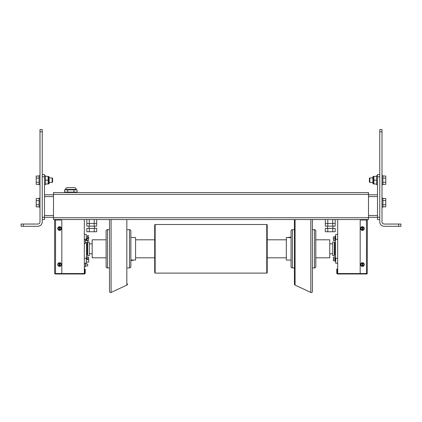 <?xml version="1.0" encoding="UTF-8"?>
<svg xmlns="http://www.w3.org/2000/svg" width="422" height="422" viewBox="0 0 422 422"><rect width="100%" height="100%" fill="white"/><g stroke="black" fill="none" stroke-linecap="round" stroke-linejoin="round"><path stroke-width="0.63" d="M366.924 219.999L366.924 219.551M337.674 219.551L337.674 273.551M53.499 219.551L368.501 219.551L368.501 192.553L53.499 192.553L368.501 192.553L368.501 217.752L53.499 217.752L53.499 192.553L53.499 194.352L368.501 194.352L53.499 194.352L53.499 219.551L53.499 217.752L368.501 217.752L368.501 219.551L53.499 219.551M55.076 219.551L55.076 219.999M84.326 219.551L84.326 273.551M89.279 219.551L89.279 223.423L86.816 223.423L94.217 223.423L89.279 223.423L89.279 226.123L96.685 226.123L96.685 223.423L94.217 223.423L96.685 223.423L96.685 219.551M94.217 226.123L94.217 219.551M89.279 226.123L86.816 226.123L86.816 219.551M325.315 219.551L325.315 223.423L332.721 223.423L325.315 223.423L325.315 226.123L335.184 226.123L335.184 223.423L332.721 223.423L335.184 223.423L335.184 219.551M332.721 226.123L332.721 219.551M327.783 226.123L327.783 219.551M84.326 239.369L86.304 239.369L86.304 234.374L84.326 234.374M84.326 266.778L85.408 266.778L85.408 263.222L86.304 263.233L86.304 258.238L84.326 258.238M337.674 234.374L335.696 234.374L335.696 239.369L337.674 239.369M337.674 258.238L335.696 258.238L335.696 263.233L337.674 263.233M84.326 243.378L85.408 243.378L85.408 239.823L84.326 239.823M332.947 226.123L332.947 228.371M327.551 226.123L327.551 228.371M332.721 228.371L325.315 228.371L325.315 231.747L335.184 231.747L335.184 228.371L332.721 228.371L332.721 231.747M327.783 228.371L327.783 231.747M94.449 226.123L94.449 228.371M89.053 226.123L89.053 228.371M94.217 228.371L86.816 228.371L86.816 231.747L96.685 231.747L96.685 228.371L94.217 228.371L94.217 231.747M89.279 228.371L89.279 231.747M42.247 217.304L44.5 217.304L44.5 174.55L42.247 174.55L42.247 219.551L44.5 219.551L44.5 217.304L53.499 217.304M44.5 194.8L53.499 194.8M379.753 219.551L379.753 174.55L377.5 174.55L377.5 219.551L379.753 219.551L379.753 221.803A4.5 4.5 0 0 0 384.252 226.303L400.9 226.303L400.9 224.05L398.648 224.05L398.648 226.303M377.5 174.55L379.753 174.55L379.753 131.801L382 131.801L382 129.554L379.753 129.554L379.753 131.801M377.5 194.8L368.501 194.8M379.753 217.304L368.501 217.304M84.775 269.953L85.223 269.953L85.223 269.051L84.775 269.051L84.775 273.551L61.823 273.551L61.823 220.901A0.902 0.902 0 0 0 60.926 219.999L54.623 219.999L54.623 273.103L54.744 273.551L61.823 273.551M85.223 269.953L85.223 273.103A0.902 0.902 0 0 1 84.326 273.999L55.525 273.999A0.902 0.902 0 0 1 54.744 273.551M54.623 219.551L54.623 219.999M367.377 219.999L366.475 219.999L366.475 273.551L367.256 273.551L367.377 219.551M366.475 273.551L360.177 273.551L360.177 220.901A0.902 0.902 0 0 1 361.074 219.999L366.475 219.999M360.177 273.551L337.225 273.551L337.225 269.051L336.777 269.051L336.777 273.103A0.902 0.902 0 0 0 337.674 273.999L366.475 273.999A0.902 0.902 0 0 0 367.256 273.551M84.326 254.065L84.326 252.535M87.702 240.656L87.702 242.544L87.702 240.656L85.408 240.656M87.702 264.056L87.702 265.944L87.702 264.056L85.408 264.056M65.516 192.1L65.516 192.553M76.134 192.1L76.134 192.553M76.134 189.853L76.134 189.399C76.029 188.307 75.427 187.706 74.335 187.6L67.314 187.6C66.222 187.706 65.621 188.307 65.516 189.399L65.516 189.853M73.945 192.1L77.062 192.1L77.062 189.853L73.945 189.853L73.945 192.1L64.587 192.1L64.587 189.853L67.71 189.853L67.71 192.1M73.945 189.853L67.71 189.853M59.307 262.727A1.846 1.846 0 0 1 59.845 262.727L59.845 266.377A1.846 1.846 0 0 1 59.307 266.377L59.307 265.918L59.307 266.377A1.846 1.846 0 0 1 59.307 262.727L59.307 263.18L59.307 262.727A1.846 1.846 0 0 0 57.73 264.552M59.845 265.918L59.845 266.377A1.846 1.846 0 0 0 59.845 262.727L59.845 263.18A1.393 1.393 0 0 1 59.845 265.918M59.307 265.918L59.307 263.18A1.393 1.393 0 0 0 59.307 265.918M59.307 226.725A1.846 1.846 0 0 1 59.845 226.725L59.845 230.375A1.846 1.846 0 0 1 59.307 230.375L59.307 229.921L59.307 230.375A1.846 1.846 0 0 1 59.307 226.725L59.307 227.184L59.307 226.725A1.846 1.846 0 0 0 57.73 228.55M59.845 229.921L59.845 230.375A1.846 1.846 0 0 0 59.845 226.725L59.845 227.184A1.393 1.393 0 0 1 59.845 229.921M59.307 229.921L59.307 227.184A1.393 1.393 0 0 0 59.307 229.921M362.155 262.727A1.846 1.846 0 0 1 362.693 262.727L362.693 266.377A1.846 1.846 0 0 1 362.155 266.377L362.155 265.918L362.155 266.377A1.846 1.846 0 0 1 362.155 262.727L362.155 263.18L362.155 262.727A1.846 1.846 0 0 0 360.578 264.552M362.693 265.918L362.693 266.377A1.846 1.846 0 0 0 362.693 262.727L362.693 263.18A1.393 1.393 0 0 1 362.693 265.918M362.155 265.918L362.155 263.18A1.393 1.393 0 0 0 362.155 265.918M362.155 226.725A1.846 1.846 0 0 1 362.693 226.725L362.693 230.375A1.846 1.846 0 0 1 362.155 230.375L362.155 229.921L362.155 230.375A1.846 1.846 0 0 1 362.155 226.725L362.155 227.184L362.155 226.725A1.846 1.846 0 0 0 360.578 228.55M362.693 229.921L362.693 230.375A1.846 1.846 0 0 0 362.693 226.725L362.693 227.184A1.393 1.393 0 0 1 362.693 229.921M362.155 229.921L362.155 227.184A1.393 1.393 0 0 0 362.155 229.921M106.107 239.802L92.154 239.802L92.154 257.8L106.107 257.8M315.804 257.8L329.756 257.8L329.756 239.802L315.804 239.802M267.205 224.952A0.448 0.448 0 0 0 266.757 224.504L266.757 273.103A0.448 0.448 0 0 0 267.205 272.649L267.205 224.952M154.705 272.649A0.448 0.448 0 0 0 155.154 273.103L155.154 224.504A0.448 0.448 0 0 0 154.705 224.952L154.705 271.752M154.705 225.849L154.705 224.952M130.857 237.549L135.578 237.549L135.578 260.052L133.331 260.052M130.857 259.931L133.442 260.052L130.857 260.274M130.857 248.801L130.857 231.024A1.35 1.35 0 0 0 129.507 229.679L129.507 267.928A1.35 1.35 0 0 0 130.857 266.577L130.857 231.884M106.107 266.577A1.35 1.35 0 0 0 107.457 267.928L107.457 229.679A1.35 1.35 0 0 0 106.107 231.024L106.107 266.577M109.483 219.551L109.483 291.428A1.124 1.124 0 0 0 111.081 292.446L111.081 219.551M126.832 219.551L126.832 285.103A1.124 1.124 0 0 0 127.481 284.085L127.481 283.901M133.331 260.274L130.857 260.501M291.053 260.052L286.332 260.052L286.332 237.549L291.053 237.328M291.053 237.676L288.579 237.565M292.404 267.928L292.404 229.679A1.35 1.35 0 0 0 291.053 231.024L291.053 266.577A1.35 1.35 0 0 0 292.404 267.928L294.429 267.928M315.804 231.024A1.35 1.35 0 0 0 314.453 229.679L314.453 267.928A1.35 1.35 0 0 0 315.804 266.577L315.804 231.024M312.428 219.551L312.428 291.428A1.124 1.124 0 0 1 310.829 292.446L310.829 219.551M295.078 219.551L295.078 285.103A1.124 1.124 0 0 1 294.429 284.085L294.429 219.551M291.053 231.884L291.053 248.801M288.579 237.328L291.053 237.101M86.573 238.219L86.573 240.656M86.573 242.544L86.573 259.382M335.696 261.403L335.427 261.403L335.427 236.204L335.696 236.204M40 129.554L42.247 129.554L40 129.554L40 221.803A2.252 2.252 0 0 1 37.748 224.05L21.1 224.05L21.1 226.303L23.352 226.303L23.352 224.05M40 131.801L42.247 131.801L42.247 129.554M42.247 131.801L42.247 174.55M42.247 219.551L42.247 221.803A4.5 4.5 0 0 1 37.748 226.303L23.352 226.303M382 131.801L382 221.803A2.252 2.252 0 0 0 384.252 224.05L398.648 224.05M379.753 129.554L382 129.554M400.9 224.05L400.9 226.303M87.027 258.929L88.599 258.929L88.599 257.125L87.027 257.125M88.599 259.382L88.599 258.929M334.973 260.727L333.401 260.727L333.401 258.929L334.973 258.929M334.973 257.125L333.401 257.125L333.401 258.929M87.027 238.678L88.599 238.678L88.599 236.874L87.723 236.874L87.496 235.518L87.496 238.219L86.304 238.219M87.027 240.477L88.599 240.477L88.599 238.678M334.973 240.477L333.401 240.477L333.401 238.678L334.973 238.678M334.973 236.874L333.401 236.874L333.401 238.678M335.427 240.925L334.973 240.925L334.973 236.425L335.427 236.425M335.427 261.176L334.973 261.176L334.973 256.676L335.427 256.676M86.573 256.676L87.027 256.676L87.027 259.382M87.027 240.656L87.027 238.219M88.736 236.869L88.736 238.219L88.736 236.869M88.736 262.083L88.736 259.382L88.736 262.083L86.304 262.083M87.496 238.219L87.723 236.869M52.149 177.926L49.226 177.926L48.999 176.575L49.226 183.549L49.226 182.425L52.149 182.425L52.602 181.977L52.602 178.374L52.149 177.926L52.149 182.425M39.098 176.021L36.218 176.021L36.218 184.335L39.098 184.335M39.098 178.1L36.218 178.1M39.098 182.257L36.218 182.257M39.098 198.519L36.218 198.519L36.218 206.833L39.098 206.833M39.098 200.598L36.218 200.598M39.098 204.754L36.218 204.754M369.851 177.926L369.851 182.425L369.398 181.977L369.851 182.425L372.774 182.425L373.001 183.776L372.774 176.802L372.774 177.926L369.851 177.926L369.398 178.374L369.398 181.977M382.902 184.335L385.782 184.335L385.782 176.021L382.902 176.021M382.902 182.257L385.782 182.257M382.902 178.1L385.782 178.1M382.902 206.833L385.782 206.833L385.782 198.519L382.902 198.519M382.902 204.754L385.782 204.754M382.902 200.598L385.782 200.598M48.498 183.776L48.498 176.575L48.999 176.575L49.226 183.549L48.266 184.003M48.498 176.575L48.282 183.945M45.402 183.243L45.497 184.003L48.108 184.003L48.108 176.354L45.497 176.354L45.402 177.113M45.402 179.419L45.497 180.178L48.108 180.178M45.497 180.178L45.402 180.938M373.502 183.776L373.001 183.776L372.774 176.802L373.734 176.354L373.734 184.003L373.502 176.575M376.598 177.113L376.503 176.354L373.892 176.354L373.892 184.003L376.503 184.003L376.598 183.243M376.598 180.938L376.503 180.178L373.892 180.178M376.503 180.178L376.598 179.419M40 184.678L39.098 184.678L39.098 175.679L40 175.679M40 198.176L39.098 198.176L39.098 207.176L40 207.176M44.5 175.679L45.402 175.679L45.402 184.678L44.5 184.678M377.5 184.678L376.598 184.678L376.598 175.679L377.5 175.679M382 184.678L382.902 184.678L382.902 175.679L382 175.679M382 207.176L382.902 207.176L382.902 198.176L382 198.176M334.388 242.054L334.388 255.553L332.726 255.553L332.726 242.054L334.388 242.054L334.525 254.477L334.962 254.434L335.311 255.553L335.427 242.054M334.388 255.553L334.525 254.477M334.962 254.434L334.962 243.167L335.311 242.054M87.924 242.054L89.274 242.054L89.274 255.553L87.612 255.553L87.475 243.13L87.037 243.167L86.842 242.544M87.612 242.544L87.612 255.553M87.549 242.544L87.475 243.13M87.037 243.167L87.037 254.434L86.573 255.553M86.689 242.544L86.689 255.553M42.247 176.802L44.5 176.802M44.5 196.599L53.499 196.599M44.5 215.5L53.499 215.5M377.5 176.802L379.753 176.802M377.5 196.599L368.501 196.599M377.5 215.5L368.501 215.5M55.525 273.551L55.525 219.999M336.777 269.953L337.225 269.953M76.134 189.399L65.516 189.399M61.422 264.552A1.846 1.846 0 0 0 59.845 262.727M61.422 228.55A1.846 1.846 0 0 0 59.845 226.725M364.27 264.552A1.846 1.846 0 0 0 362.693 262.727M364.27 228.55A1.846 1.846 0 0 0 362.693 226.725M85.408 263.222L84.326 263.222M85.408 242.544L87.702 242.544M85.408 265.944L87.702 265.944M135.578 239.802L154.705 239.802M89.274 243.853L92.154 243.853M89.274 253.754L92.154 253.754M135.578 257.8L154.705 257.8M286.332 257.8L267.205 257.8M332.726 253.754L329.756 253.754M332.726 243.853L329.756 243.853M286.332 239.802L267.205 239.802M155.154 224.504L266.757 224.504M155.154 273.103L266.757 273.103M133.442 260.052L135.578 260.052M109.483 267.928L107.457 267.928M129.507 267.928L127.481 267.928M126.832 285.103L111.081 292.446M129.507 229.679L127.481 229.679M109.483 229.679L107.457 229.679M288.469 237.549L286.332 237.549M312.428 229.679L314.453 229.679M292.404 229.679L294.429 229.679M295.078 285.103L310.829 292.446M312.428 267.928L314.453 267.928M87.496 235.518L88.736 235.518M86.304 259.382L88.736 259.382M334.962 243.167L334.525 243.13M87.037 254.434L87.475 254.477"/></g></svg>
